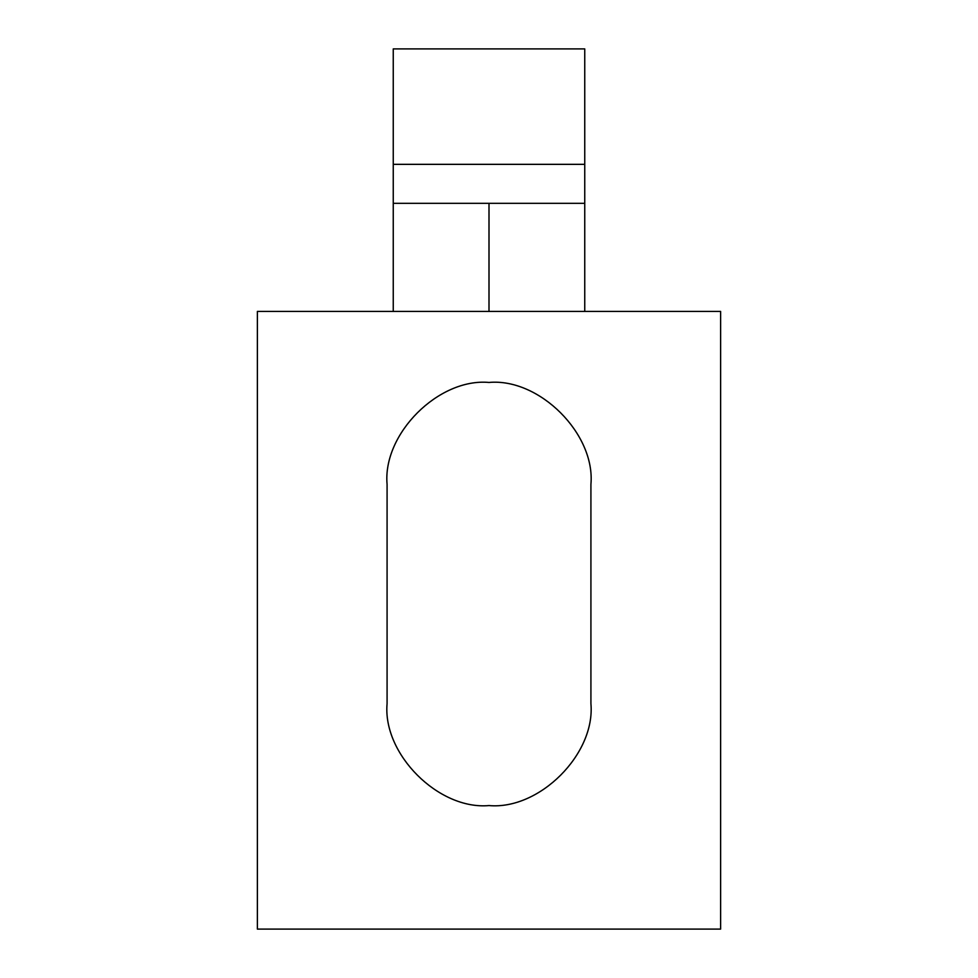 <?xml version="1.0" encoding="UTF-8"?>
<svg xmlns="http://www.w3.org/2000/svg" width="978" height="978" viewBox="0 0 978 978"><rect width="100%" height="100%" fill="white"/><g stroke="black" fill="none" stroke-linecap="round" stroke-linejoin="round"><path stroke-width="1.47" d="M489 203.326L489 311.42L489 203.326M257.373 311.42L720.627 311.42L720.627 929.1L257.373 929.1L257.373 311.42L257.373 929.1L720.627 929.1L720.627 311.42L257.373 311.42M387.08 484.367L387.08 703.647C382.52 754.075 438.572 810.114 489 805.566C539.428 810.114 595.48 754.075 590.92 703.647L590.92 484.367C595.48 433.939 539.428 377.887 489 382.447C438.572 377.887 382.52 433.939 387.08 484.367C382.52 433.939 438.572 377.887 489 382.447C539.428 377.887 595.48 433.939 590.92 484.367L590.92 703.647C595.48 754.075 539.428 810.114 489 805.566C438.572 810.114 382.52 754.075 387.08 703.647L387.08 484.367M584.746 48.9L584.746 203.326L393.254 203.326L393.254 48.9L393.254 203.326L584.746 203.326L584.746 164.341L393.254 164.341L584.746 164.341L584.746 48.9L393.254 48.9L584.746 48.9M584.746 311.42L584.746 203.326M393.254 203.326L393.254 311.42"/></g></svg>
